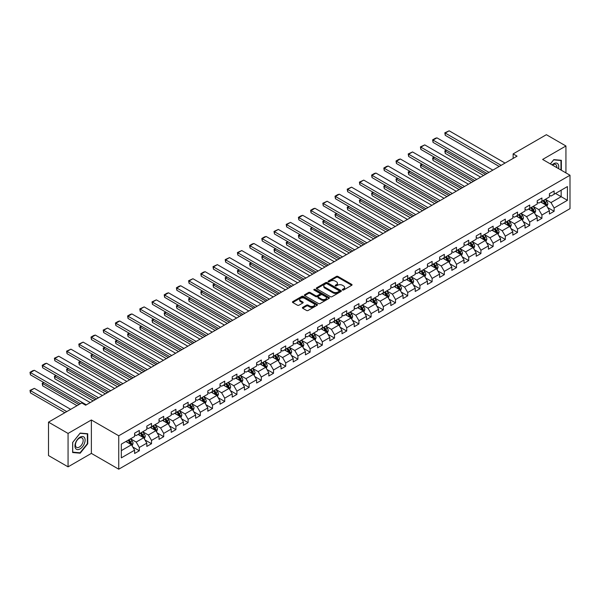 <?xml version="1.0" encoding="UTF-8"?>
<svg xmlns="http://www.w3.org/2000/svg" width="600" height="600" viewBox="0 0 600 600"><rect width="100%" height="100%" fill="white"/><g stroke="black" fill="none" stroke-linecap="round" stroke-linejoin="round"><path stroke-width="0.9" d="M342.517 289.995A0.758 0.443 0 0 0 343.59 289.995L351.75 285.285A1.087 0.63 0 0 0 352.065 284.843A1.087 0.63 0 0 0 351.75 284.4L337.928 276.42A1.087 0.63 0 0 0 336.397 276.42L328.237 281.13A0.758 0.443 0 0 0 329.31 281.752L330.368 281.138A3.473 2.002 0 0 1 335.28 281.138L336.435 281.805A3.473 2.002 0 0 1 337.447 283.222A3.473 2.002 0 0 1 336.435 284.64L335.377 285.248A0.758 0.443 0 0 0 336.45 285.87L337.507 285.263A3.473 2.002 0 0 1 342.42 285.263L343.575 285.93A3.473 2.002 0 0 1 344.587 287.347A3.473 2.002 0 0 1 343.575 288.765L342.517 289.373A0.758 0.443 0 0 0 342.517 289.995L342.517 289.373M302.692 307.358A1.087 0.63 0 0 0 302.377 307.8A1.087 0.63 0 0 0 302.692 308.243L306.57 310.478A1.087 0.63 0 0 0 308.108 310.478L317.168 305.25A1.087 0.63 0 0 0 317.483 304.808A1.087 0.63 0 0 0 317.168 304.365L303.345 296.385A1.087 0.63 0 0 0 301.808 296.385L292.755 301.62A1.087 0.63 0 0 0 292.433 302.062A1.087 0.63 0 0 0 292.755 302.505L297.435 305.205A1.087 0.63 0 0 0 298.972 305.205L302.85 302.97A1.087 0.63 0 0 0 303.165 302.528A1.087 0.63 0 0 0 302.85 302.085L300.525 300.743A2.902 1.68 0 0 1 299.678 299.558A2.902 1.68 0 0 1 301.47 298.005A2.902 1.68 0 0 1 304.635 298.373L313.733 303.623A2.902 1.68 0 0 1 314.58 304.808A2.902 1.68 0 0 1 312.788 306.36A2.902 1.68 0 0 1 309.623 305.993L308.108 305.115A1.087 0.63 0 0 0 306.57 305.115L302.692 307.358L302.692 308.243L306.57 306.022L306.57 305.115M91.373 419.978L68.062 433.433L48.51 422.145L48.51 455.558L68.062 466.845L91.373 453.39L118.74 469.192L118.74 435.78L91.373 419.978L91.373 453.39M565.935 172.898L565.935 145.988L542.625 159.442L570 175.245L118.74 435.78M565.935 145.988L546.382 134.7L513.143 153.892L513.143 158.407M48.51 422.145L81.75 402.952L85.657 405.21L517.05 156.15L513.143 153.892M330.442 296.7A1.087 0.63 0 0 0 331.98 296.7L341.04 291.465A1.087 0.63 0 0 0 341.355 291.022A1.087 0.63 0 0 0 341.04 290.58L327.218 282.6A1.087 0.63 0 0 0 325.688 282.6L316.627 287.835A1.087 0.63 0 0 0 316.312 288.278A1.087 0.63 0 0 0 316.627 288.72L330.442 296.7M314.28 290.16A0.758 0.443 0 0 1 315.053 290.265L329.085 298.365L320.04 303.585A1.087 0.63 0 0 1 318.51 303.585L304.688 295.612L308.565 293.392L308.565 292.485L304.688 294.728A1.087 0.63 0 0 0 304.373 295.17A1.087 0.63 0 0 0 304.688 295.612L304.688 294.728M308.565 293.392A1.087 0.63 0 0 1 310.103 293.392L310.103 292.485A1.087 0.63 0 0 0 308.565 292.485M310.103 292.485L315.705 295.725A1.087 0.63 0 0 0 317.243 295.725L319.815 294.24A1.087 0.63 0 0 0 320.13 293.798A1.087 0.63 0 0 0 319.815 293.347L313.98 289.98A0.758 0.443 0 0 1 315.053 289.365L329.1 297.472A1.087 0.63 0 0 1 329.423 297.915A1.087 0.63 0 0 1 329.1 298.358L329.1 297.472M118.74 469.192L570 208.657L570 175.245M132.78 447L139.312 450.772L139.312 447.472L146.82 443.138L146.82 446.438L151.507 443.722L151.507 440.43L159.023 436.095L159.023 439.388L163.71 436.68L163.71 433.388L171.218 429.053L171.218 432.345L175.913 429.638L175.913 426.345L183.42 422.01L183.42 425.303L188.115 422.595L188.115 419.295L195.623 414.96L195.623 418.26L200.31 415.553L200.31 412.252L207.817 407.918L207.817 411.217L212.513 408.51L212.513 405.21L220.02 400.875L220.02 404.175L224.715 401.46L224.715 398.168L232.222 393.832L232.222 397.125L236.917 394.418L236.917 391.125L244.425 386.79L244.425 390.082L249.112 387.375L249.112 384.082L256.62 379.748L256.62 383.04L261.315 380.332L261.315 377.032L268.822 372.697L268.822 375.998L273.517 373.29L273.517 369.99L281.025 365.655L281.025 368.955L285.712 366.24L285.712 362.947L293.22 358.612L293.22 361.913L297.915 359.197L297.915 355.905L305.423 351.57L305.423 354.862L310.118 352.155L310.118 348.862L317.625 344.528L317.625 347.82L322.32 345.112L322.32 341.812L329.827 337.485L329.827 340.778L334.515 338.07L334.515 334.77L342.022 330.435L342.022 333.735L346.718 331.028L346.718 327.728L354.225 323.392L354.225 326.692L358.92 323.978L358.92 320.685L366.428 316.35L366.428 319.642L371.115 316.935L371.115 313.642L378.623 309.308L378.623 312.6L383.317 309.892L383.317 306.6L390.825 302.265L390.825 305.558L395.52 302.85L395.52 299.55L403.028 295.215L403.028 298.515L407.722 295.808L407.722 292.507L415.23 288.173L415.23 291.472L419.918 288.765L419.918 285.465L427.425 281.13L427.425 284.43L432.12 281.715L432.12 278.423L439.627 274.087L439.627 277.38L444.322 274.673L444.322 271.38L451.83 267.045L451.83 270.337L456.518 267.63L456.518 264.337L464.025 260.002L464.025 263.295L468.72 260.587L468.72 257.288L476.228 252.952L476.228 256.252L480.923 253.545L480.923 250.245L488.43 245.91L488.43 249.21L493.125 246.495L493.125 243.202L500.632 238.868L500.632 242.167L505.32 239.452L505.32 236.16L512.827 231.825L512.827 235.118L517.523 232.41L517.523 229.118L525.03 224.782L525.03 228.075L529.725 225.368L529.725 222.067L537.232 217.74L537.232 221.032L541.92 218.325L541.92 215.025L549.435 210.69L549.435 213.99L554.123 211.282L554.123 207.983L567.42 200.31L567.42 186.578L561.165 190.192L561.165 196.695L567.42 200.31M139.312 450.772L134.618 453.48L134.618 450.18L121.32 457.86L121.32 444.135L134.618 436.455L134.618 433.162L139.312 430.447L139.312 433.748L146.82 429.412L146.82 426.112L151.507 423.405L151.507 426.705L159.023 422.37L159.023 419.07L163.71 416.362L163.71 419.662L171.218 415.327L171.218 412.028L175.913 409.32L175.913 412.612L183.42 408.278L183.42 404.985L188.115 402.278L188.115 405.57L195.623 401.235L195.623 397.942L200.31 395.235L200.31 398.528L207.817 394.192L207.817 390.9L212.513 388.185L212.513 391.485L220.02 387.15L220.02 383.85L224.715 381.142L224.715 384.442L232.222 380.108L232.222 376.808L236.917 374.1L236.917 377.392L244.425 373.065L244.425 369.765L249.112 367.058L249.112 370.35L256.62 366.015L256.62 362.722L261.315 360.015L261.315 363.308L268.822 358.972L268.822 355.68L273.517 352.965L273.517 356.265L281.025 351.93L281.025 348.638L285.712 345.923L285.712 349.222L293.22 344.888L293.22 341.587L297.915 338.88L297.915 342.18L305.423 337.845L305.423 334.545L310.118 331.837L310.118 335.13L317.625 330.795L317.625 327.502L322.32 324.795L322.32 328.087L329.827 323.752L329.827 320.46L334.515 317.752L334.515 321.045L342.022 316.71L342.022 313.418L346.718 310.702L346.718 314.002L354.225 309.668L354.225 306.368L358.92 303.66L358.92 306.96L366.428 302.625L366.428 299.325L371.115 296.618L371.115 299.918L378.623 295.582L378.623 292.282L383.317 289.575L383.317 292.868L390.825 288.532L390.825 285.24L395.52 282.532L395.52 285.825L403.028 281.49L403.028 278.197L407.722 275.49L407.722 278.782L415.23 274.447L415.23 271.155L419.918 268.44L419.918 271.74L427.425 267.405L427.425 264.105L432.12 261.397L432.12 264.697L439.627 260.362L439.627 257.062L444.322 254.355L444.322 257.647L451.83 253.32L451.83 250.02L456.518 247.312L456.518 250.605L464.025 246.27L464.025 242.978L468.72 240.27L468.72 243.562L476.228 239.228L476.228 235.935L480.923 233.22L480.923 236.52L488.43 232.185L488.43 228.892L493.125 226.178L493.125 229.478L500.632 225.142L500.632 221.843L505.32 219.135L505.32 222.435L512.827 218.1L512.827 214.8L517.523 212.093L517.523 215.385L525.03 211.05L525.03 207.757L529.725 205.05L529.725 208.343L537.232 204.007L537.232 200.715L541.92 198.007L541.92 201.3L549.435 196.965L549.435 193.673L554.123 190.958L554.123 194.257L567.42 186.578M138.06 434.467L143.692 437.722L136.185 442.058L130.553 438.803M134.618 434.647L136.185 435.555L139.312 433.748M136.185 442.058L139.312 447.472M143.692 437.722L146.82 443.138M150.262 427.425L155.887 430.68L148.38 435.007L142.755 431.76M146.82 427.605L148.38 428.513L151.507 426.705M148.38 435.007L151.507 440.43M155.887 430.68L159.023 436.095M162.458 420.382L168.09 423.63L160.583 427.965L154.95 424.717M159.023 420.562L160.583 421.463L163.71 419.662M160.583 427.965L163.71 433.388M168.09 423.63L171.218 429.053M174.66 413.34L180.292 416.588L172.785 420.923L167.153 417.675M171.218 413.52L172.785 414.42L175.913 412.612M172.785 420.923L175.913 426.345M180.292 416.588L183.42 422.01M186.863 406.298L192.495 409.545L184.988 413.88L179.355 410.625M183.42 406.478L184.988 407.377L188.115 405.57M184.988 413.88L188.115 419.295M192.495 409.545L195.623 414.96M199.065 399.248L204.69 402.502L197.183 406.838L191.55 403.582M195.623 399.428L197.183 400.335L200.31 398.528M197.183 406.838L200.31 412.252M204.69 402.502L207.817 407.918M211.26 392.205L216.892 395.46L209.385 399.795L203.752 396.54M207.817 392.385L209.385 393.293L212.513 391.485M209.385 399.795L212.513 405.21M216.892 395.46L220.02 400.875M223.462 385.162L229.095 388.41L221.587 392.745L215.955 389.498M220.02 385.342L221.587 386.243L224.715 384.442M221.587 392.745L224.715 398.168M229.095 388.41L232.222 393.832M235.665 378.12L241.29 381.368L233.782 385.702L228.157 382.455M232.222 378.3L233.782 379.2L236.917 377.392M233.782 385.702L236.917 391.125M241.29 381.368L244.425 386.79M247.86 371.077L253.493 374.325L245.985 378.66L240.353 375.413M244.425 371.257L245.985 372.157L249.112 370.35M245.985 378.66L249.112 384.082M253.493 374.325L256.62 379.748M260.062 364.028L265.695 367.282L258.188 371.618L252.555 368.362M256.62 364.215L258.188 365.115L261.315 363.308M258.188 371.618L261.315 377.032M265.695 367.282L268.822 372.697M272.265 356.985L277.897 360.24L270.39 364.575L264.757 361.32M268.822 357.165L270.39 358.072L273.517 356.265M270.39 364.575L273.517 369.99M277.897 360.24L281.025 365.655M284.468 349.942L290.093 353.197L282.585 357.532L276.952 354.278M281.025 350.123L282.585 351.03L285.712 349.222M282.585 357.532L285.712 362.947M290.093 353.197L293.22 358.612M296.663 342.9L302.295 346.147L294.788 350.483L289.155 347.235M293.22 343.08L294.788 343.98L297.915 342.18M294.788 350.483L297.915 355.905M302.295 346.147L305.423 351.57M308.865 335.858L314.498 339.105L306.99 343.44L301.358 340.192M305.423 336.038L306.99 336.938L310.118 335.13M306.99 343.44L310.118 348.862M314.498 339.105L317.625 344.528M321.067 328.815L326.692 332.062L319.185 336.397L313.56 333.15M317.625 328.995L319.185 329.895L322.32 328.087M319.185 336.397L322.32 341.812M326.692 332.062L329.827 337.485M333.263 321.765L338.895 325.02L331.388 329.355L325.755 326.1M329.827 321.945L331.388 322.853L334.515 321.045M331.388 329.355L334.515 334.77M338.895 325.02L342.022 330.435M345.465 314.722L351.097 317.978L343.59 322.312L337.957 319.058M342.022 314.903L343.59 315.81L346.718 314.002M343.59 322.312L346.718 327.728M351.097 317.978L354.225 323.392M357.668 307.68L363.3 310.935L355.793 315.263L350.16 312.015M354.225 307.86L355.793 308.767L358.92 306.96M355.793 315.263L358.92 320.685M363.3 310.935L366.428 316.35M369.87 300.638L375.495 303.885L367.987 308.22L362.355 304.972M366.428 300.817L367.987 301.718L371.115 299.918M367.987 308.22L371.115 313.642M375.495 303.885L378.623 309.308M382.065 293.595L387.697 296.843L380.19 301.178L374.558 297.93M378.623 293.775L380.19 294.675L383.317 292.868M380.19 301.178L383.317 306.6M387.697 296.843L390.825 302.265M394.268 286.553L399.9 289.8L392.393 294.135L386.76 290.88M390.825 286.733L392.393 287.632L395.52 285.825M392.393 294.135L395.52 299.55M399.9 289.8L403.028 295.215M406.47 279.502L412.103 282.757L404.588 287.093L398.963 283.837M403.028 279.683L404.588 280.59L407.722 278.782M404.588 287.093L407.722 292.507M412.103 282.757L415.23 288.173M418.665 272.46L424.298 275.715L416.79 280.05L411.158 276.795M415.23 272.64L416.79 273.548L419.918 271.74M416.79 280.05L419.918 285.465M424.298 275.715L427.425 281.13M430.868 265.418L436.5 268.665L428.993 273L423.36 269.752M427.425 265.597L428.993 266.498L432.12 264.697M428.993 273L432.12 278.423M436.5 268.665L439.627 274.087M443.07 258.375L448.702 261.623L441.195 265.957L435.562 262.71M439.627 258.555L441.195 259.455L444.322 257.647M441.195 265.957L444.322 271.38M448.702 261.623L451.83 267.045M455.272 251.333L460.897 254.58L453.39 258.915L447.765 255.667M451.83 251.513L453.39 252.413L456.518 250.605M453.39 258.915L456.518 264.337M460.897 254.58L464.025 260.002M467.467 244.282L473.1 247.538L465.592 251.873L459.96 248.618M464.025 244.47L465.592 245.37L468.72 243.562M465.592 251.873L468.72 257.288M473.1 247.538L476.228 252.952M479.67 237.24L485.303 240.495L477.795 244.83L472.162 241.575M476.228 237.42L477.795 238.327L480.923 236.52M477.795 244.83L480.923 250.245M485.303 240.495L488.43 245.91M491.873 230.197L497.505 233.452L489.99 237.788L484.365 234.532M488.43 230.377L489.99 231.285L493.125 229.478M489.99 237.788L493.125 243.202M497.505 233.452L500.632 238.868M504.067 223.155L509.7 226.403L502.192 230.737L496.56 227.49M500.632 223.335L502.192 224.235L505.32 222.435M502.192 230.737L505.32 236.16M509.7 226.403L512.827 231.825M516.27 216.112L521.903 219.36L514.395 223.695L508.763 220.447M512.827 216.292L514.395 217.192L517.523 215.385M514.395 223.695L517.523 229.118M521.903 219.36L525.03 224.782M528.472 209.07L534.105 212.317L526.597 216.653L520.965 213.405M525.03 209.25L526.597 210.15L529.725 208.343M526.597 216.653L529.725 222.067M534.105 212.317L537.232 217.74M540.675 202.02L546.3 205.275L538.793 209.61L533.168 206.355M537.232 202.2L538.793 203.108L541.92 201.3M538.793 209.61L541.92 215.025M546.3 205.275L549.435 210.69M555.533 193.447L561.165 196.695L550.995 202.567L545.362 199.312M549.435 195.157L550.995 196.065L554.123 194.257M550.995 202.567L554.123 207.983M68.062 433.433L68.062 466.845M121.32 450.638L131.49 444.765L125.858 441.51M131.49 444.765L134.618 450.18M547.59 207.51L554.123 211.282M535.395 214.553L541.92 218.325M523.192 221.595L529.725 225.368M510.99 228.638L517.523 232.41M498.795 235.688L505.32 239.452M486.592 242.73L493.125 246.495M474.39 249.772L480.923 253.545M462.188 256.815L468.72 260.587M449.993 263.858L456.518 267.63M437.79 270.9L444.322 274.673M425.588 277.95L432.12 281.715M413.393 284.993L419.918 288.765M401.19 292.035L407.722 295.808M388.987 299.077L395.52 302.85M376.785 306.12L383.317 309.892M364.59 313.17L371.115 316.935M352.388 320.212L358.92 323.978M340.185 327.255L346.718 331.028M327.99 334.298L334.515 338.07M315.788 341.34L322.32 345.112M303.585 348.382L310.118 352.155M291.382 355.433L297.915 359.197M279.188 362.475L285.712 366.24M266.985 369.517L273.517 373.29M254.782 376.56L261.315 380.332M242.587 383.603L249.112 387.375M230.385 390.653L236.917 394.418M218.183 397.695L224.715 401.46M205.98 404.737L212.513 408.51M193.785 411.78L200.31 415.553M181.583 418.822L188.115 422.595M169.38 425.865L175.913 429.638M157.185 432.915L163.71 436.68M144.983 439.957L151.507 443.722M561.36 170.257L561.36 160.305L553.808 159.63L550.365 163.913M72.637 452.528L80.183 453.202L87.735 443.812L87.735 433.748L80.183 433.072L72.637 442.463L72.637 452.528M87.345 443.588L87.735 443.812M79.387 452.737L80.183 453.202M342.817 290.1L343.575 289.665A3.473 2.002 0 0 0 344.587 288.248L344.587 287.347M337.447 283.222L337.447 284.13A3.473 2.002 0 0 1 336.435 285.548L335.678 285.983M351.75 284.4L351.75 285.285L337.928 277.32A1.087 0.63 0 0 0 336.397 277.32L328.545 281.858M341.025 291.472L327.218 283.507A1.087 0.63 0 0 0 325.688 283.507L316.642 288.728M339.12 291.337A0.758 0.443 0 0 0 339.12 290.715L326.993 283.71A0.758 0.443 0 0 0 325.913 283.71L324.803 284.355A3.473 2.002 0 0 0 323.782 285.772A3.473 2.002 0 0 0 324.803 287.19L333.09 291.975A3.473 2.002 0 0 0 338.002 291.975L339.12 291.337L339.12 292.237A0.758 0.443 0 0 0 339.345 291.93L339.345 291.022M323.782 285.772L323.782 286.673A3.473 2.002 0 0 0 324.803 288.09L324.803 287.19M339.12 292.237L338.002 292.882A3.473 2.002 0 0 1 333.09 292.882L324.803 288.09M310.103 293.392L315.705 296.625A1.087 0.63 0 0 0 317.243 296.625L319.815 295.14A1.087 0.63 0 0 0 320.13 294.697L320.13 293.798M321.517 299.077A2.902 1.68 0 0 0 324.683 299.445A2.902 1.68 0 0 0 326.475 297.892A2.902 1.68 0 0 0 325.627 296.707L322.425 294.855A1.087 0.63 0 0 0 320.888 294.855L318.315 296.34A1.087 0.63 0 0 0 318 296.782A1.087 0.63 0 0 0 318.315 297.225L321.517 299.077L321.517 299.985A2.902 1.68 0 0 0 324.683 300.345A2.902 1.68 0 0 0 326.475 298.8L326.475 297.892M318 296.782L318 297.69A1.087 0.63 0 0 0 318.315 298.132L318.315 297.225M321.517 299.985L318.315 298.132M314.58 304.808L314.58 305.707A2.902 1.68 0 0 1 312.788 307.26A2.902 1.68 0 0 1 309.623 306.892L308.108 306.022A1.087 0.63 0 0 0 306.57 306.022M299.678 299.558L299.678 300.457A2.902 1.68 0 0 0 300.525 301.642L300.525 300.743M302.85 302.085L302.85 302.97L300.525 301.642M317.153 305.257L303.345 297.293A1.087 0.63 0 0 0 301.808 297.293L292.77 302.513L292.755 301.62M546.923 206.347L547.852 204A2.933 1.695 -120 0 0 546.915 201.502L545.303 199.35M542.49 203.07L541.395 201.608M485.498 174.368L445.245 151.125L445.245 153.382L483.54 175.493M542.88 200.752L544.493 202.905A2.933 1.695 60 0 1 545.332 204.667L546.27 204.127A2.933 1.695 -120 0 0 545.43 202.365L543.817 200.205M543.082 200.632L544.875 203.025A1.492 0.862 60 0 1 545.145 203.475L546.27 204.127M446.73 150.27L444.81 150.877L446.303 150.023M445.245 153.382L444.81 150.877M501.135 165.337L445.245 133.065L445.245 135.322L499.185 166.462M505.05 163.08L449.153 130.808L445.245 133.065L444.81 132.817L449.153 130.808M445.245 135.322L444.81 132.817M560.482 160.23L560.97 160.507L560.97 170.032M550.388 163.92L553.658 159.855L560.97 160.507M558.495 168.608A7.192 4.147 120 0 0 557.25 163.38A7.192 4.147 120 0 0 552.097 164.91M556.755 167.602A5.445 3.143 120 0 0 555.66 164.475A5.445 3.143 120 0 0 552.412 165.097M80.032 448.92A7.192 4.147 120 0 0 85.11 440.115A7.192 4.147 120 0 0 80.032 437.175A7.192 4.147 120 0 0 74.948 445.98A7.192 4.147 120 0 0 80.032 448.92M79.32 447.082A5.445 3.143 120 0 0 82.875 442.283A5.445 3.143 120 0 0 82.035 437.925A5.445 3.143 120 0 0 79.32 438.195A5.445 3.143 120 0 0 75.758 442.987A5.445 3.143 120 0 0 76.597 447.353A5.445 3.143 120 0 0 79.32 447.082M72.72 442.395L80.032 433.298L87.345 433.95L87.345 443.7L80.032 452.798L72.72 452.145L72.72 442.395M86.858 433.673L87.345 433.95M534.72 213.39L535.65 211.042A2.933 1.695 -120 0 0 534.713 208.545L533.1 206.392M530.287 210.112L529.192 208.65M473.295 181.41L433.043 158.167L433.043 160.425L471.338 182.542M530.678 207.795L532.29 209.947A2.933 1.695 60 0 1 533.13 211.71L534.067 211.17A2.933 1.695 -120 0 0 533.227 209.407L531.615 207.255M530.88 207.675L532.673 210.067A1.492 0.862 60 0 1 532.942 210.517L534.067 211.17M434.528 157.312L433.043 158.167L432.615 157.92L434.1 157.065M433.043 160.425L432.615 157.92M522.518 220.433L523.447 218.085A2.933 1.695 -120 0 0 522.518 215.595L520.898 213.435M518.085 217.163L516.99 215.692M461.092 188.453L420.84 165.218L420.84 167.475L459.143 189.585M518.475 214.837L520.088 216.99A2.933 1.695 60 0 1 520.928 218.752L521.865 218.212A2.933 1.695 -120 0 0 521.033 216.45L519.412 214.298M518.678 214.718L520.47 217.11A1.492 0.862 60 0 1 520.74 217.56L521.865 218.212M422.325 164.355L420.84 165.218L420.412 164.97L421.897 164.108M420.84 167.475L420.412 164.97M488.94 172.38L433.043 140.108L433.043 142.365L486.982 173.512M492.847 170.123L436.95 137.85L433.043 140.108L432.615 139.86L435.353 138.278L436.95 137.85M433.043 142.365L432.615 139.86M476.737 179.422L420.84 147.15L420.84 149.407L474.78 180.555M480.645 177.165L424.755 144.892L420.84 147.15L420.412 146.903L424.755 144.892M420.84 149.407L420.412 146.903M510.322 227.475L511.252 225.135A2.933 1.695 -120 0 0 510.315 222.638L508.702 220.485M505.89 224.205L504.787 222.743M448.897 195.495L408.645 172.26L408.645 174.517L446.94 196.627M506.272 221.88L507.893 224.032A2.933 1.695 60 0 1 508.732 225.803L509.67 225.255A2.933 1.695 -120 0 0 508.83 223.493L507.217 221.34M506.482 221.76L508.268 224.153A1.492 0.862 60 0 1 508.545 224.61L509.67 225.255M410.13 171.398L408.645 172.26L408.21 172.012L409.695 171.15M408.645 174.517L408.21 172.012M498.12 234.517L499.05 232.178A2.933 1.695 -120 0 0 498.112 229.68L496.5 227.528M493.688 231.248L492.592 229.785M436.695 202.545L396.442 179.303L396.442 181.56L434.737 203.67M494.077 228.923L495.69 231.083A2.933 1.695 60 0 1 496.53 232.845L497.467 232.298A2.933 1.695 -120 0 0 496.627 230.535L495.015 228.382M494.28 228.81L496.072 231.195A1.492 0.862 60 0 1 496.342 231.653L497.467 232.298M397.928 178.447L396.015 179.055L397.5 178.192M396.442 181.56L396.015 179.055M485.918 241.56L486.847 239.22A2.933 1.695 -120 0 0 485.918 236.722L484.298 234.57M481.485 238.29L480.39 236.827M424.493 209.587L384.24 186.345L384.24 188.602L422.543 210.712M481.875 235.972L483.487 238.125A2.933 1.695 60 0 1 484.327 239.888L485.265 239.347A2.933 1.695 -120 0 0 484.425 237.585L482.812 235.425M482.077 235.853L483.87 238.245A1.492 0.862 60 0 1 484.14 238.695L485.265 239.347M385.725 185.49L383.812 186.097L385.298 185.243M384.24 188.602L383.812 186.097M464.535 186.465L408.645 154.2L408.645 156.458L462.585 187.597M468.45 184.208L412.553 151.942L408.645 154.2L408.21 153.953L412.553 151.942M408.645 156.458L408.21 153.953M452.34 193.515L396.442 161.243L396.442 163.5L450.382 194.64M456.248 191.257L400.35 158.985L396.442 161.243L396.015 160.995L398.752 159.413L400.35 158.985M396.442 163.5L396.015 160.995M440.138 200.558L384.24 168.285L384.24 170.542L438.18 201.683M444.045 198.3L388.155 166.028L384.24 168.285L383.812 168.038L386.55 166.455L388.155 166.028M384.24 170.542L383.812 168.038M473.715 248.61L474.653 246.263A2.933 1.695 -120 0 0 473.715 243.765L472.103 241.612M469.283 245.333L468.188 243.87M412.298 216.63L372.038 193.388L372.038 195.645L410.34 217.755M469.673 243.015L471.293 245.167A2.933 1.695 60 0 1 472.125 246.93L473.07 246.39A2.933 1.695 -120 0 0 472.23 244.627L470.61 242.468M469.882 242.895L471.668 245.288A1.492 0.862 60 0 1 471.945 245.737L473.07 246.39M373.53 192.532L372.038 193.388L371.61 193.14L373.095 192.285M372.038 195.645L371.61 193.14M427.935 207.6L372.038 175.328L372.038 177.585L425.978 208.725M431.842 205.343L375.952 173.07L372.038 175.328L371.61 175.08L374.347 173.498L375.952 173.07M372.038 177.585L371.61 175.08M461.52 255.653L462.45 253.305A2.933 1.695 -120 0 0 461.513 250.815L459.9 248.655M457.088 252.375L455.985 250.913M400.095 223.673L359.843 200.438L359.843 202.695L398.138 224.805M457.478 250.058L459.09 252.21A2.933 1.695 60 0 1 459.93 253.972L460.868 253.433A2.933 1.695 -120 0 0 460.028 251.67L458.415 249.517M457.68 249.938L459.472 252.33A1.492 0.862 60 0 1 459.743 252.78L460.868 253.433M361.327 199.575L359.843 200.438L359.407 200.183L360.9 199.327M359.843 202.695L359.407 200.183M415.732 214.642L359.843 182.37L359.843 184.627L413.783 215.775M419.647 212.385L363.75 180.113L359.843 182.37L359.407 182.123L363.75 180.113M359.843 184.627L359.407 182.123M449.317 262.695L450.248 260.347A2.933 1.695 -120 0 0 449.31 257.858L447.697 255.697M444.885 259.425L443.79 257.955M387.893 230.715L347.64 207.48L347.64 209.737L385.935 231.847M445.275 257.1L446.888 259.252A2.933 1.695 60 0 1 447.728 261.015L448.665 260.475A2.933 1.695 -120 0 0 447.825 258.712L446.213 256.56M445.478 256.98L447.27 259.373A1.492 0.862 60 0 1 447.54 259.83L448.665 260.475M349.125 206.618L347.64 207.48L347.212 207.233L348.697 206.37M347.64 209.737L347.212 207.233M403.537 221.685L347.64 189.413L347.64 191.678L401.58 222.817M407.445 219.428L351.548 187.155L347.64 189.413L347.212 189.165L351.548 187.155M347.64 191.678L347.212 189.165M437.115 269.737L438.045 267.397A2.933 1.695 -120 0 0 437.115 264.9L435.495 262.748M432.683 266.468L431.588 265.005M375.69 237.765L335.438 214.522L335.438 216.78L373.74 238.89M433.072 264.142L434.685 266.303A2.933 1.695 60 0 1 435.525 268.065L436.463 267.517A2.933 1.695 -120 0 0 435.63 265.755L434.01 263.603M433.275 264.03L435.067 266.415A1.492 0.862 60 0 1 435.338 266.873L436.463 267.517M336.923 213.66L335.438 214.522L335.01 214.275L336.495 213.413M335.438 216.78L335.01 214.275M391.335 228.728L335.438 196.462L335.438 198.72L389.377 229.86M395.243 226.47L339.353 194.205L335.438 196.462L335.01 196.215L337.748 194.632L339.353 194.205M335.438 198.72L335.01 196.215M424.92 276.78L425.85 274.44A2.933 1.695 -120 0 0 424.912 271.942L423.3 269.79M420.487 273.51L419.385 272.048M363.495 244.808L323.243 221.565L323.243 223.822L361.538 245.933M420.87 271.185L422.49 273.345A2.933 1.695 60 0 1 423.33 275.108L424.268 274.567A2.933 1.695 -120 0 0 423.428 272.798L421.815 270.645M421.08 271.072L422.865 273.457A1.492 0.862 60 0 1 423.143 273.915L424.268 274.567M324.728 220.71L323.243 221.565L322.808 221.317L324.293 220.462M323.243 223.822L322.808 221.317M379.132 235.778L323.243 203.505L323.243 205.763L377.183 236.903M383.048 233.52L327.15 201.248L323.243 203.505L322.808 203.257L327.15 201.248M323.243 205.763L322.808 203.257M412.717 283.83L413.647 281.483A2.933 1.695 -120 0 0 412.71 278.985L411.097 276.832M408.285 280.553L407.19 279.09M351.293 251.85L311.04 228.608L311.04 230.865L349.335 252.975M408.675 278.235L410.287 280.388A2.933 1.695 60 0 1 411.127 282.15L412.065 281.61A2.933 1.695 -120 0 0 411.225 279.847L409.612 277.688M408.877 278.115L410.67 280.507A1.492 0.862 60 0 1 410.94 280.957L412.065 281.61M312.525 227.752L310.612 228.36L312.097 227.505M311.04 230.865L310.612 228.36M366.938 242.82L311.04 210.548L311.04 212.805L364.98 243.945M370.845 240.562L314.947 208.29L311.04 210.548L310.612 210.3L313.343 208.718L314.947 208.29M311.04 212.805L310.612 210.3M400.515 290.873L401.445 288.525A2.933 1.695 -120 0 0 400.515 286.028L398.895 283.875M396.082 287.595L394.987 286.132M339.09 258.892L298.837 235.65L298.837 237.907L337.14 260.025M396.472 285.278L398.085 287.43A2.933 1.695 60 0 1 398.925 289.192L399.862 288.653A2.933 1.695 -120 0 0 399.022 286.89L397.41 284.737M396.675 285.157L398.467 287.55A1.492 0.862 60 0 1 398.737 288L399.862 288.653M300.322 234.795L298.837 235.65L298.41 235.403L299.895 234.548M298.837 237.907L298.41 235.403M354.735 249.862L298.837 217.59L298.837 219.847L352.778 250.987M358.642 247.605L302.752 215.333L298.837 217.59L298.41 217.343L301.147 215.76L302.752 215.333M298.837 219.847L298.41 217.343M388.312 297.915L389.243 295.567A2.933 1.695 -120 0 0 388.312 293.077L386.7 290.918M383.88 294.638L382.785 293.175M326.895 265.935L286.635 242.7L286.635 244.958L324.938 267.067M384.27 292.32L385.89 294.472A2.933 1.695 60 0 1 386.722 296.235L387.668 295.695A2.933 1.695 -120 0 0 386.827 293.933L385.207 291.78M384.48 292.2L386.265 294.593A1.492 0.862 60 0 1 386.535 295.043L387.668 295.695M288.127 241.837L286.635 242.7L286.207 242.445L287.692 241.59M286.635 244.958L286.207 242.445M342.532 256.905L286.635 224.632L286.635 226.89L340.575 258.038M346.44 254.647L290.55 222.375L286.635 224.632L286.207 224.385L290.55 222.375M286.635 226.89L286.207 224.385M376.118 304.957L377.048 302.618A2.933 1.695 -120 0 0 376.11 300.12L374.498 297.96M371.685 301.688L370.582 300.225M314.692 272.978L274.44 249.743L274.44 252L312.735 274.11M372.075 299.362L373.688 301.515A2.933 1.695 60 0 1 374.528 303.278L375.465 302.737A2.933 1.695 -120 0 0 374.625 300.975L373.013 298.822M372.278 299.243L374.07 301.635A1.492 0.862 60 0 1 374.34 302.093L375.465 302.737M275.925 248.88L274.005 249.495L275.498 248.632M274.44 252L274.005 249.495M330.33 263.947L274.44 231.683L274.44 233.94L328.38 265.08M334.245 261.69L278.347 229.425L274.44 231.683L274.005 231.428L278.347 229.425M274.44 233.94L274.005 231.428M363.915 312L364.845 309.66A2.933 1.695 -120 0 0 363.907 307.163L362.295 305.01M359.483 308.73L358.388 307.267M302.49 280.028L262.237 256.785L262.237 259.043L300.532 281.153M359.873 306.405L361.485 308.565A2.933 1.695 60 0 1 362.325 310.327L363.263 309.78A2.933 1.695 -120 0 0 362.423 308.017L360.81 305.865M360.075 306.293L361.868 308.678A1.492 0.862 60 0 1 362.138 309.135L363.263 309.78M263.722 255.93L261.81 256.538L263.295 255.675M262.237 259.043L261.81 256.538M318.135 270.99L262.237 238.725L262.237 240.983L316.178 272.123M322.043 268.733L266.145 236.468L262.237 238.725L261.81 238.478L264.548 236.895L266.145 236.468M262.237 240.983L261.81 238.478M351.712 319.043L352.642 316.702A2.933 1.695 -120 0 0 351.712 314.205L350.093 312.053M347.28 315.772L346.185 314.31M290.288 287.07L250.035 263.827L250.035 266.085L288.337 288.195M347.67 313.447L349.282 315.608A2.933 1.695 60 0 1 350.123 317.37L351.06 316.83A2.933 1.695 -120 0 0 350.228 315.067L348.608 312.907M347.873 313.335L349.665 315.72A1.492 0.862 60 0 1 349.935 316.178L351.06 316.83M251.52 262.972L250.035 263.827L249.608 263.58L251.093 262.725M250.035 266.085L249.608 263.58M305.933 278.04L250.035 245.767L250.035 248.025L303.975 279.165M309.84 275.782L253.95 243.51L250.035 245.767L249.608 245.52L252.345 243.938L253.95 243.51M250.035 248.025L249.608 245.52M339.517 326.093L340.447 323.745A2.933 1.695 -120 0 0 339.51 321.248L337.897 319.095M335.085 322.815L333.983 321.353M278.093 294.112L237.84 270.87L237.84 273.127L276.135 295.237M335.468 320.498L337.087 322.65A2.933 1.695 60 0 1 337.928 324.413L338.865 323.873A2.933 1.695 -120 0 0 338.025 322.11L336.413 319.95M335.678 320.377L337.462 322.77A1.492 0.862 60 0 1 337.74 323.22L338.865 323.873M239.325 270.015L237.84 270.87L237.405 270.623L238.89 269.767M237.84 273.127L237.405 270.623M293.73 285.082L237.84 252.81L237.84 255.067L291.78 286.207M297.645 282.825L241.748 250.553L237.84 252.81L237.405 252.562L241.748 250.553M237.84 255.067L237.405 252.562M327.315 333.135L328.245 330.788A2.933 1.695 -120 0 0 327.308 328.29L325.695 326.138M322.882 329.858L321.788 328.395M265.89 301.155L225.638 277.913L225.638 280.17L263.933 302.288M323.272 327.54L324.885 329.692A2.933 1.695 60 0 1 325.725 331.455L326.663 330.915A2.933 1.695 -120 0 0 325.822 329.153L324.21 327M323.475 327.42L325.267 329.812A1.492 0.862 60 0 1 325.538 330.263L326.663 330.915M227.123 277.058L225.202 277.665L226.695 276.81M225.638 280.17L225.202 277.665M281.528 292.125L225.638 259.853L225.638 262.11L279.577 293.257M285.442 289.868L229.545 257.595L225.638 259.853L225.202 259.605L229.545 257.595M225.638 262.11L225.202 259.605M315.112 340.178L316.043 337.83A2.933 1.695 -120 0 0 315.105 335.34L313.493 333.18M310.68 336.907L309.585 335.438M253.688 308.197L213.435 284.962L213.435 287.22L251.737 309.33M311.07 334.582L312.683 336.735A2.933 1.695 60 0 1 313.522 338.498L314.46 337.957A2.933 1.695 -120 0 0 313.62 336.195L312.007 334.043M311.272 334.462L313.065 336.855A1.492 0.862 60 0 1 313.335 337.305L314.46 337.957M214.92 284.1L213.435 284.962L213.007 284.715L214.493 283.853M213.435 287.22L213.007 284.715M269.332 299.168L213.435 266.895L213.435 269.153L267.375 300.3M273.24 296.91L217.35 264.638L213.435 266.895L213.007 266.647L217.35 264.638M213.435 269.153L213.007 266.647M302.91 347.22L303.84 344.88A2.933 1.695 -120 0 0 302.91 342.382L301.298 340.23M298.478 343.95L297.382 342.487M241.485 315.24L201.233 292.005L201.233 294.263L239.535 316.373M298.868 341.625L300.487 343.778A2.933 1.695 60 0 1 301.32 345.548L302.265 345A2.933 1.695 -120 0 0 301.425 343.237L299.805 341.085M299.077 341.505L300.862 343.897A1.492 0.862 60 0 1 301.132 344.355L302.265 345M202.725 291.142L201.233 292.005L200.805 291.757L202.29 290.895M201.233 294.263L200.805 291.757M257.13 306.21L201.233 273.945L201.233 276.202L255.173 307.343M261.038 303.952L205.147 271.688L201.233 273.945L200.805 273.697L203.542 272.115L205.147 271.688M201.233 276.202L200.805 273.697M290.715 354.263L291.645 351.923A2.933 1.695 -120 0 0 290.707 349.425L289.095 347.272M286.282 350.993L285.18 349.53M229.29 322.29L189.038 299.048L189.038 301.305L227.333 323.415M286.673 348.668L288.285 350.827A2.933 1.695 60 0 1 289.125 352.59L290.062 352.043A2.933 1.695 -120 0 0 289.222 350.28L287.61 348.127M286.875 348.555L288.668 350.94A1.492 0.862 60 0 1 288.938 351.397L290.062 352.043M190.523 298.192L188.602 298.8L190.087 297.938M189.038 301.305L188.602 298.8M244.928 313.26L189.038 280.987L189.038 283.245L242.978 314.385M248.843 311.002L192.945 278.73L189.038 280.987L188.602 280.74L192.945 278.73M189.038 283.245L188.602 280.74M278.513 361.305L279.442 358.965A2.933 1.695 -120 0 0 278.505 356.468L276.892 354.315M274.08 358.035L272.985 356.572M217.087 329.332L176.835 306.09L176.835 308.347L215.13 330.457M274.47 355.718L276.082 357.87A2.933 1.695 60 0 1 276.923 359.632L277.86 359.093A2.933 1.695 -120 0 0 277.02 357.33L275.407 355.17M274.673 355.597L276.465 357.99A1.492 0.862 60 0 1 276.735 358.44L277.86 359.093M178.32 305.235L176.407 305.843L177.892 304.987M176.835 308.347L176.407 305.843M232.733 320.303L176.835 288.03L176.835 290.288L230.775 321.428M236.64 318.045L180.743 285.772L176.835 288.03L176.407 287.782L179.145 286.2L180.743 285.772M176.835 290.288L176.407 287.782M266.31 368.355L267.24 366.007A2.933 1.695 -120 0 0 266.31 363.51L264.69 361.358M261.877 365.077L260.782 363.615M204.885 336.375L164.632 313.132L164.632 315.39L202.935 337.507M262.267 362.76L263.88 364.913A2.933 1.695 60 0 1 264.72 366.675L265.657 366.135A2.933 1.695 -120 0 0 264.817 364.373L263.205 362.212M262.47 362.64L264.263 365.032A1.492 0.862 60 0 1 264.532 365.483L265.657 366.135M166.118 312.278L164.632 313.132L164.205 312.885L165.69 312.03M164.632 315.39L164.205 312.885M220.53 327.345L164.632 295.072L164.632 297.33L218.572 328.47M224.438 325.087L168.547 292.815L164.632 295.072L164.205 294.825L166.942 293.243L168.547 292.815M164.632 297.33L164.205 294.825M254.115 375.397L255.045 373.05A2.933 1.695 -120 0 0 254.108 370.56L252.495 368.4M249.675 372.12L248.58 370.657M192.69 343.418L152.438 320.183L152.438 322.44L190.733 344.55M250.065 369.803L251.685 371.955A2.933 1.695 60 0 1 252.517 373.718L253.462 373.178A2.933 1.695 -120 0 0 252.623 371.415L251.01 369.263M250.275 369.683L252.06 372.075A1.492 0.862 60 0 1 252.337 372.525L253.462 373.178M153.922 319.32L152.438 320.183L152.002 319.928L153.488 319.072M152.438 322.44L152.002 319.928M208.327 334.388L152.438 302.115L152.438 304.373L206.37 335.52M212.243 332.13L156.345 299.858L152.438 302.115L152.002 301.868L156.345 299.858M152.438 304.373L152.002 301.868M241.913 382.44L242.843 380.1A2.933 1.695 -120 0 0 241.905 377.603L240.292 375.442M237.48 379.17L236.385 377.7M180.488 350.46L140.235 327.225L140.235 329.483L178.53 351.593M237.87 376.845L239.483 378.998A2.933 1.695 60 0 1 240.322 380.76L241.26 380.22A2.933 1.695 -120 0 0 240.42 378.457L238.808 376.305M238.072 376.725L239.865 379.118A1.492 0.862 60 0 1 240.135 379.575L241.26 380.22M141.72 326.362L139.8 326.978L141.292 326.115M140.235 329.483L139.8 326.978M196.125 341.43L140.235 309.165L140.235 311.423L194.175 342.562M200.04 339.173L144.142 306.9L140.235 309.165L139.8 308.91L144.142 306.9M140.235 311.423L139.8 308.91M229.71 389.482L230.64 387.143A2.933 1.695 -120 0 0 229.702 384.645L228.09 382.493M225.278 386.213L224.183 384.75M168.285 357.51L128.032 334.267L128.032 336.525L166.328 358.635M225.667 383.888L227.28 386.048A2.933 1.695 60 0 1 228.12 387.81L229.058 387.263A2.933 1.695 -120 0 0 228.218 385.5L226.605 383.347M225.87 383.775L227.663 386.16A1.492 0.862 60 0 1 227.933 386.618L229.058 387.263M129.517 333.405L127.605 334.02L129.09 333.157M128.032 336.525L127.605 334.02M183.93 348.472L128.032 316.207L128.032 318.465L181.972 349.605M187.837 346.215L131.94 313.95L128.032 316.207L127.605 315.96L130.343 314.377L131.94 313.95M128.032 318.465L127.605 315.96M217.507 396.525L218.438 394.185A2.933 1.695 -120 0 0 217.507 391.688L215.895 389.535M213.075 393.255L211.98 391.793M156.083 364.553L115.83 341.31L115.83 343.567L154.132 365.678M213.465 390.93L215.077 393.09A2.933 1.695 60 0 1 215.917 394.853L216.855 394.312A2.933 1.695 -120 0 0 216.022 392.543L214.403 390.39M213.667 390.817L215.46 393.202A1.492 0.862 60 0 1 215.73 393.66L216.855 394.312M117.323 340.455L115.83 341.31L115.403 341.062L116.887 340.207M115.83 343.567L115.403 341.062M171.727 355.522L115.83 323.25L115.83 325.507L169.77 356.647M175.635 353.265L119.745 320.993L115.83 323.25L115.403 323.002L118.14 321.42L119.745 320.993M115.83 325.507L115.403 323.002M205.312 403.575L206.243 401.228A2.933 1.695 -120 0 0 205.305 398.73L203.692 396.577M200.88 400.298L199.778 398.835M143.887 371.595L103.635 348.353L103.635 350.61L141.93 372.72M201.27 397.98L202.882 400.132A2.933 1.695 60 0 1 203.722 401.895L204.66 401.355A2.933 1.695 -120 0 0 203.82 399.592L202.208 397.433M201.472 397.86L203.265 400.252A1.492 0.862 60 0 1 203.535 400.702L204.66 401.355M105.12 347.498L103.635 348.353L103.2 348.105L104.685 347.25M103.635 350.61L103.2 348.105M159.525 362.565L103.635 330.293L103.635 332.55L157.575 363.69M163.44 360.308L107.542 328.035L103.635 330.293L103.2 330.045L107.542 328.035M103.635 332.55L103.2 330.045M193.11 410.618L194.04 408.27A2.933 1.695 -120 0 0 193.103 405.772L191.49 403.62M188.678 407.34L187.583 405.877M131.685 378.638L91.433 355.395L91.433 357.653L129.727 379.77M189.067 405.022L190.68 407.175A2.933 1.695 60 0 1 191.52 408.938L192.458 408.397A2.933 1.695 -120 0 0 191.618 406.635L190.005 404.482M189.27 404.903L191.062 407.295A1.492 0.862 60 0 1 191.333 407.745L192.458 408.397M92.918 354.54L91.433 355.395L91.005 355.147L92.49 354.293M91.433 357.653L91.005 355.147M147.33 369.608L91.433 337.335L91.433 339.593L145.373 370.733M151.238 367.35L95.34 335.077L91.433 337.335L91.005 337.087L93.742 335.505L95.34 335.077M91.433 339.593L91.005 337.087M180.907 417.66L181.837 415.312A2.933 1.695 -120 0 0 180.907 412.822L179.288 410.662M176.475 414.382L175.38 412.92M119.483 385.68L79.23 362.445L79.23 364.702L117.532 386.812M176.865 412.065L178.477 414.217A2.933 1.695 60 0 1 179.317 415.98L180.255 415.44A2.933 1.695 -120 0 0 179.415 413.678L177.803 411.525M177.067 411.945L178.86 414.338A1.492 0.862 60 0 1 179.13 414.787L180.255 415.44M80.715 361.582L79.23 362.445L78.802 362.19L80.287 361.335M79.23 364.702L78.802 362.19M135.127 376.65L79.23 344.377L79.23 346.635L133.17 377.782M139.035 374.392L83.145 342.12L79.23 344.377L78.802 344.13L83.145 342.12M79.23 346.635L78.802 344.13M168.712 424.702L169.642 422.362A2.933 1.695 -120 0 0 168.705 419.865L167.093 417.705M164.273 421.433L163.178 419.97M107.288 392.722L67.035 369.487L67.035 371.745L105.33 393.855M164.663 419.107L166.282 421.26A2.933 1.695 60 0 1 167.115 423.022L168.06 422.482A2.933 1.695 -120 0 0 167.22 420.72L165.608 418.567M164.873 418.987L166.657 421.38A1.492 0.862 60 0 1 166.935 421.838L168.06 422.482M68.52 368.625L66.6 369.24L68.085 368.377M67.035 371.745L66.6 369.24M122.925 383.692L67.035 351.428L67.035 353.685L120.968 384.825M126.84 381.435L70.942 349.17L67.035 351.428L66.6 351.173L70.942 349.17M67.035 353.685L66.6 351.173M156.51 431.745L157.44 429.405A2.933 1.695 -120 0 0 156.502 426.908L154.89 424.755M152.078 428.475L150.983 427.013M95.085 399.772L54.832 376.53L54.832 378.788L93.127 400.897M152.468 426.15L154.08 428.31A2.933 1.695 60 0 1 154.92 430.072L155.858 429.525A2.933 1.695 -120 0 0 155.017 427.763L153.405 425.61M152.67 426.037L154.462 428.423A1.492 0.862 60 0 1 154.733 428.88L155.858 429.525M56.318 375.675L54.398 376.282L55.89 375.42M54.832 378.788L54.398 376.282M110.722 390.735L54.832 358.47L54.832 360.728L108.773 391.868M114.637 388.478L58.74 356.212L54.832 358.47L54.398 358.222L58.74 356.212M54.832 360.728L54.398 358.222M144.308 438.787L145.238 436.447A2.933 1.695 -120 0 0 144.3 433.95L142.688 431.798M139.875 435.518L138.78 434.055M78.975 404.558L42.63 383.572L42.63 385.83L77.017 405.683M140.265 433.192L141.877 435.353A2.933 1.695 60 0 1 142.718 437.115L143.655 436.575A2.933 1.695 -120 0 0 142.815 434.812L141.203 432.653M140.468 433.08L142.26 435.465A1.492 0.862 60 0 1 142.53 435.923L143.655 436.575M44.115 382.718L42.203 383.325L43.688 382.47M42.63 385.83L42.203 383.325M98.528 397.785L42.63 365.513L42.63 367.77L96.57 398.91M102.435 395.528L46.537 363.255L42.63 365.513L42.203 365.265L44.94 363.683L46.537 363.255M42.63 367.77L42.203 365.265M132.105 445.838L133.035 443.49A2.933 1.695 -120 0 0 132.105 440.993L130.485 438.84M66.773 411.6L30.428 390.615L34.343 388.357L70.68 409.342M127.672 442.56L126.578 441.097M30.428 392.873L30 390.368L30.428 390.615L30.428 392.873L64.815 412.725M128.062 440.243L129.675 442.395A2.933 1.695 60 0 1 130.515 444.158L131.453 443.618A2.933 1.695 -120 0 0 130.62 441.855L129 439.695M128.265 440.123L130.058 442.515A1.492 0.862 60 0 1 130.328 442.965L131.453 443.618M30 390.368L34.343 388.357M86.325 404.827L30.428 372.555L30.428 374.812L80.46 403.695M90.233 402.57L34.343 370.298L30.428 372.555L30 372.308L32.737 370.725L34.343 370.298M30.428 374.812L30 372.308M343.575 289.665L343.575 288.765M335.377 285.87L335.377 285.248M336.435 285.548L336.435 284.64M328.237 281.752L328.237 281.13M336.397 277.32L336.397 276.42M337.928 277.32L337.928 276.42M316.627 288.72L316.627 287.835M325.688 283.507L325.688 282.6M327.218 283.507L327.218 282.6M341.04 291.465L341.04 290.58M333.09 292.882L333.09 291.975M338.002 292.882L338.002 291.975M315.705 296.625L315.705 295.725M317.243 296.625L317.243 295.725M319.815 295.14L319.815 294.24M315.053 290.265L315.053 289.365M308.108 306.022L308.108 305.115M309.623 306.892L309.623 305.993M301.808 297.293L301.808 296.385M303.345 297.293L303.345 296.385M317.168 305.25L317.168 304.365M546.015 205.11L547.83 204.06M545.43 202.365L546.915 201.502M543.345 203.565L544.493 202.905M533.812 212.153L535.635 211.103M533.227 209.407L534.713 208.545M531.143 210.608L532.29 209.947M521.61 219.195L523.433 218.145M521.033 216.45L522.518 215.595M518.947 217.657L520.088 216.99M509.415 226.237L511.23 225.188M508.83 223.493L510.315 222.638M506.745 224.7L507.893 224.032M497.213 233.28L499.028 232.23M496.627 230.535L498.112 229.68M494.543 231.743L495.69 231.083M485.01 240.322L486.832 239.28M484.425 237.585L485.918 236.722M482.34 238.785L483.487 238.125M472.815 247.373L474.63 246.322M472.23 244.627L473.715 243.765M470.145 245.827L471.293 245.167M460.612 254.415L462.428 253.365M460.028 251.67L461.513 250.815M457.942 252.87L459.09 252.21M448.41 261.457L450.232 260.407M447.825 258.712L449.31 257.858M445.74 259.92L446.888 259.252M436.207 268.5L438.03 267.45M435.63 265.755L437.115 264.9M433.545 266.962L434.685 266.303M424.013 275.543L425.827 274.493M423.428 272.798L424.912 271.942M421.342 274.005L422.49 273.345M411.81 282.593L413.625 281.543M411.225 279.847L412.71 278.985M409.14 281.048L410.287 280.388M399.607 289.635L401.43 288.585M399.022 286.89L400.515 286.028M396.938 288.09L398.085 287.43M387.412 296.678L389.228 295.627M386.827 293.933L388.312 293.077M384.743 295.132L385.89 294.472M375.21 303.72L377.025 302.67M374.625 300.975L376.11 300.12M372.54 302.183L373.688 301.515M363.007 310.763L364.83 309.712M362.423 308.017L363.907 307.163M360.337 309.225L361.485 308.565M350.805 317.805L352.627 316.755M350.228 315.067L351.712 314.205M348.142 316.267L349.282 315.608M338.61 324.855L340.425 323.805M338.025 322.11L339.51 321.248M335.94 323.31L337.087 322.65M326.407 331.897L328.222 330.847M325.822 329.153L327.308 328.29M323.737 330.353L324.885 329.692M314.205 338.94L316.028 337.89M313.62 336.195L315.105 335.34M311.535 337.403L312.683 336.735M302.002 345.983L303.825 344.933M301.425 343.237L302.91 342.382M299.34 344.445L300.487 343.778M289.808 353.025L291.623 351.975M289.222 350.28L290.707 349.425M287.138 351.487L288.285 350.827M277.605 360.067L279.42 359.025M277.02 357.33L278.505 356.468M274.935 358.53L276.082 357.87M265.403 367.118L267.225 366.067M264.817 364.373L266.31 363.51M262.74 365.572L263.88 364.913M253.208 374.16L255.022 373.11M252.623 371.415L254.108 370.56M250.538 372.615L251.685 371.955M241.005 381.202L242.82 380.153M240.42 378.457L241.905 377.603M238.335 379.665L239.483 378.998M228.803 388.245L230.625 387.195M228.218 385.5L229.702 384.645M226.132 386.707L227.28 386.048M216.6 395.287L218.423 394.237M216.022 392.543L217.507 391.688M213.938 393.75L215.077 393.09M204.405 402.338L206.22 401.287M203.82 399.592L205.305 398.73M201.735 400.793L202.882 400.132M192.202 409.38L194.017 408.33M191.618 406.635L193.103 405.772M189.532 407.835L190.68 407.175M180 416.423L181.822 415.373M179.415 413.678L180.907 412.822M177.33 414.877L178.477 414.217M167.805 423.465L169.62 422.415M167.22 420.72L168.705 419.865M165.135 421.928L166.282 421.26M155.602 430.507L157.417 429.457M155.017 427.763L156.502 426.908M152.933 428.97L154.08 428.31M143.4 437.55L145.222 436.5M142.815 434.812L144.3 433.95M140.73 436.013L141.877 435.353M131.197 444.6L133.02 443.55M130.62 441.855L132.105 440.993M128.535 443.055L129.675 442.395"/></g></svg>
